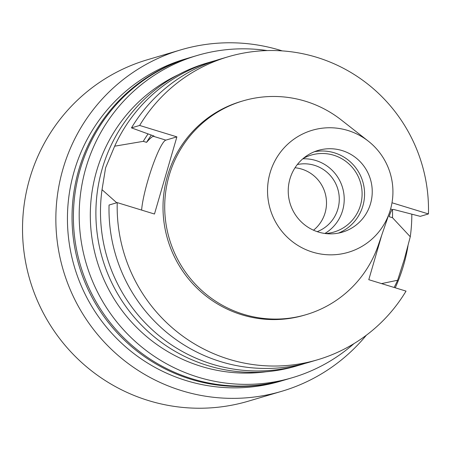 <?xml version="1.0" encoding="UTF-8"?>
<svg xmlns="http://www.w3.org/2000/svg" width="451" height="451" viewBox="0 0 451 451"><rect width="100%" height="100%" fill="white"/><g stroke="black" fill="none" stroke-linecap="round" stroke-linejoin="round"><path stroke-width="0.68" d="M282.219 50.89A178.021 175.208 73.5 0 0 180.772 49.869L147.449 59.735A178.021 175.208 73.5 0 0 29.631 178.861A178.021 175.208 73.5 0 0 74.308 355.467A178.021 175.208 73.5 0 0 248.473 401.142L281.796 391.276A178.021 175.208 73.5 0 0 366.353 335.217M180.772 49.869A178.021 175.208 73.5 0 0 62.96 169.001A178.021 175.208 73.5 0 0 107.631 345.607A178.021 175.208 73.5 0 0 281.796 391.276M190.604 57.424A167.992 165.337 73.5 0 0 189.922 57.621L185.322 58.985A167.992 165.337 73.5 0 0 74.144 171.403A167.992 165.337 73.5 0 0 116.302 338.058A167.992 165.337 73.5 0 0 280.657 381.157L285.252 379.798A167.992 165.337 73.5 0 0 285.934 379.595M189.922 57.621A167.992 165.337 73.5 0 0 78.745 170.038A167.992 165.337 73.5 0 0 120.902 336.7A167.992 165.337 73.5 0 0 285.252 379.798M267.24 50.574A167.992 165.337 73.5 0 0 197.076 55.507L191.28 57.221A167.992 165.337 73.5 0 0 80.103 169.638A167.992 165.337 73.5 0 0 122.26 336.294A167.992 165.337 73.5 0 0 286.616 379.392L292.406 377.679A167.992 165.337 73.5 0 0 353.956 343.634M395.245 287.8A167.992 165.337 73.5 0 0 403.583 265.261A167.992 165.337 73.5 0 0 408.014 245.767M197.076 55.507A167.992 165.337 73.5 0 0 85.899 167.924A167.992 165.337 73.5 0 0 128.056 334.58A167.992 165.337 73.5 0 0 292.406 377.679M178.404 74.68A156.706 154.231 73.5 0 0 96.565 171.194A156.706 154.231 73.5 0 0 266.31 371.754M391.998 202.77L428.45 213.937A157.963 155.465 73.5 0 0 228.02 56.809L219.846 59.228A157.963 155.465 73.5 0 0 131.472 127.87L154.033 136.061L153.306 136.275C151.981 136.676 149.738 138.699 146.564 142.353L143.277 141.343L114.667 146.186L105.596 167.806L102.027 189.674A157.963 155.465 73.5 0 0 300.969 364.684A157.963 155.465 73.5 0 0 305.209 363.365M228.02 56.809A157.963 155.465 73.5 0 0 139.647 125.451L176.888 136.862L165.861 140.126A40.37 5.987 -73 0 0 147.798 180.738A40.37 5.987 -73 0 0 141.62 210.093M313.518 230.202A35.105 34.547 73.5 0 0 325.103 212.804A35.105 34.547 73.5 0 0 295.039 167.749M317.2 231.651A35.105 34.547 73.5 0 0 337.878 209.027A35.105 34.547 73.5 0 0 297.339 164.536M325.459 233.545A40.116 39.485 73.5 0 0 333.954 232.034A40.116 39.485 73.5 0 0 360.501 205.188A40.116 39.485 73.5 0 0 350.433 165.387A40.116 39.485 73.5 0 0 311.184 155.093A40.116 39.485 73.5 0 0 303.235 158.448M324.889 233.471A40.116 39.485 73.5 0 0 342.619 210.476A40.116 39.485 73.5 0 0 302.796 158.82M289.931 178.946A42.625 41.949 73.5 0 0 300.625 221.232A42.625 41.949 73.5 0 0 342.326 232.169A42.625 41.949 73.5 0 0 370.536 203.643A42.625 41.949 73.5 0 0 359.842 161.357A42.625 41.949 73.5 0 0 318.135 150.425A42.625 41.949 73.5 0 0 289.931 178.946M338.442 233.116A42.625 41.949 73.5 0 0 362.875 205.915A42.625 41.949 73.5 0 0 314.364 151.745M390.391 209.726A63.625 62.616 73.5 0 0 368.326 141.163A63.625 62.616 73.5 0 0 270.076 172.863A63.625 62.616 73.5 0 0 311.122 251.647A63.625 62.616 73.5 0 0 389.472 212.63A63.625 62.616 73.5 0 0 390.391 209.726M368.326 141.163L341.272 119.955A111.453 109.689 73.5 0 0 242.92 100.906A111.453 109.689 73.5 0 0 169.159 175.484A111.453 109.689 73.5 0 0 197.132 286.052A111.453 109.689 73.5 0 0 306.167 314.646A111.453 109.689 73.5 0 0 378.316 245.147L389.472 212.63M242.92 100.906L241.217 101.407A111.453 109.689 73.5 0 0 167.456 175.991A111.453 109.689 73.5 0 0 195.424 286.554A111.453 109.689 73.5 0 0 304.464 315.148L306.167 314.646M215.606 60.547A157.963 155.465 73.5 0 0 211.327 61.748L206.733 63.106A157.963 155.465 73.5 0 0 102.191 168.815A157.963 155.465 73.5 0 0 141.834 325.521A157.963 155.465 73.5 0 0 296.375 366.049L300.969 364.684M428.45 213.937L420.276 216.356L393.458 209.422L392.736 209.636C391.502 210.065 390.329 212.415 389.207 216.7L392.494 217.709L410.269 236.758A157.963 155.465 73.5 0 0 411.819 214.231M211.327 61.748A157.963 155.465 73.5 0 0 114.667 146.186M410.269 236.758L404.316 259.336L397.635 280.246L381.557 283.606M394.135 287.462A157.963 155.465 73.5 0 0 397.635 280.246M102.027 189.674L116.741 202.764M392.494 217.709A136.247 134.094 73.5 0 0 392.488 209.738M147.979 134.026A136.247 134.094 73.5 0 0 143.277 141.343M151.226 135.204A132.887 130.79 73.5 0 0 146.564 142.353M317.662 359.746A157.963 155.465 73.5 0 1 117.232 202.617L109.057 205.036A157.963 155.465 73.5 0 0 309.487 362.17L317.662 359.746A157.963 155.465 73.5 0 0 406.03 291.109L368.788 279.693L381.659 235.405M139.647 125.451L131.472 127.87M176.888 136.862L154.473 214.028L117.232 202.617M153.306 136.275L165.861 140.126M392.736 209.636L390.6 208.982"/></g></svg>
